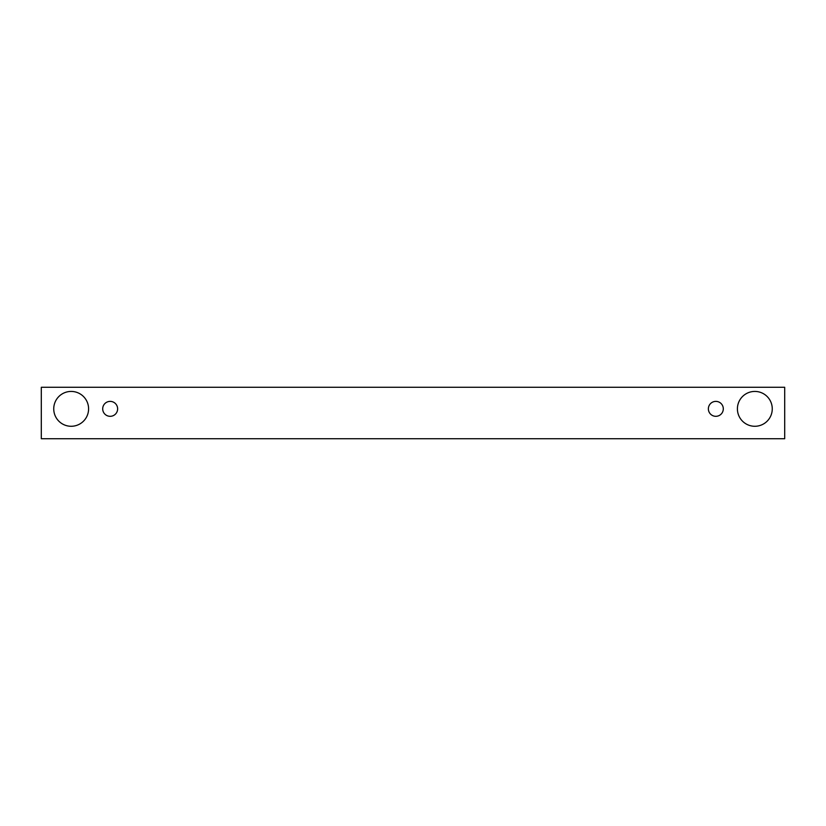 <?xml version="1.0" encoding="UTF-8"?>
<svg xmlns="http://www.w3.org/2000/svg" width="826" height="826" viewBox="0 0 826 826"><rect width="100%" height="100%" fill="white"/><g stroke="black" fill="none" stroke-linecap="round" stroke-linejoin="round"><path stroke-width="1.24" d="M110.168 416.314A7.465 7.465 0 0 1 103.694 405.122A7.465 7.465 0 0 1 116.631 405.122A7.465 7.465 0 0 1 110.168 416.314M784.7 438.72L784.7 387.28L41.3 387.28L41.3 438.72L784.7 438.72M71.17 426.278A17.429 17.429 0 0 1 56.075 400.135A17.429 17.429 0 0 1 86.255 400.135A17.429 17.429 0 0 1 71.17 426.278M754.83 426.278A17.429 17.429 0 0 1 739.745 400.135A17.429 17.429 0 0 1 769.925 400.135A17.429 17.429 0 0 1 754.83 426.278M715.832 416.314A7.465 7.465 0 0 1 709.369 405.122A7.465 7.465 0 0 1 722.306 405.122A7.465 7.465 0 0 1 715.832 416.314"/></g></svg>

